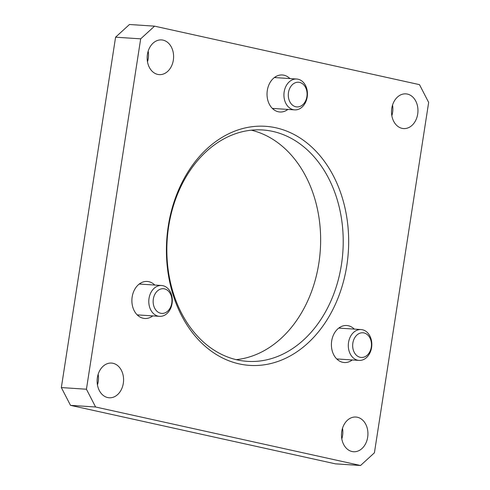 <?xml version="1.0" encoding="UTF-8"?>
<svg xmlns="http://www.w3.org/2000/svg" width="490" height="490" viewBox="0 0 490 490"><rect width="100%" height="100%" fill="white"/><g stroke="black" fill="none" stroke-linecap="round" stroke-linejoin="round"><path stroke-width="0.73" d="M357.363 417.247A17.389 13.206 -86.2 0 1 367.8 436.253A17.389 13.206 -86.2 0 1 353.566 451.737A17.389 13.206 -86.2 0 1 341.53 433.515A17.389 13.206 -86.2 0 1 355.85 417.033A17.389 13.206 -86.2 0 1 357.363 417.247M342.516 428.242A17.389 13.206 -86.2 0 1 341.812 438.869M123.315 383.29A17.389 13.206 -86.2 0 1 109.209 397.782A17.389 13.206 -86.2 0 1 97.173 379.56A17.389 13.206 -86.2 0 1 111.493 363.078A17.389 13.206 -86.2 0 1 123.315 383.29M98.159 374.293A17.389 13.206 -86.2 0 1 98.221 381.637A17.389 13.206 -86.2 0 1 97.455 384.92M157.731 74.407A17.389 13.206 -86.2 0 1 147.288 55.401A17.389 13.206 -86.2 0 1 161.522 39.917A17.389 13.206 -86.2 0 1 173.558 58.132A17.389 13.206 -86.2 0 1 159.238 74.621A17.389 13.206 -86.2 0 1 157.731 74.407M148.188 51.132A17.389 13.206 -86.2 0 1 147.484 61.758M374.415 452.809L360.536 465.5L335.442 463.846L70.505 405.353L61.342 387.572L115.585 37.191L129.464 24.5L154.558 26.154L419.495 84.647L428.658 102.428L374.415 452.809M360.536 465.5L95.599 407L70.505 405.353M95.599 407L86.436 389.225L61.342 387.572M86.436 389.225L140.679 38.845L115.585 37.191M140.679 38.845L154.558 26.154M237.35 359.917A115.94 88.047 -86.2 0 1 168.646 226.582A115.94 88.047 -86.2 0 1 262.652 129.966A115.94 88.047 -86.2 0 1 342.89 251.444A115.94 88.047 -86.2 0 1 247.425 361.351A115.94 88.047 -86.2 0 1 237.35 359.917M236.192 359.648A115.94 88.047 93.8 0 0 320.313 249.955A115.94 88.047 93.8 0 0 251.297 130.187M391.78 108.364A17.389 13.206 -86.2 0 1 405.879 93.866A17.389 13.206 -86.2 0 1 417.915 112.088A17.389 13.206 -86.2 0 1 403.595 128.576A17.389 13.206 -86.2 0 1 391.78 108.364M152.751 315.903A18.553 14.088 -86.2 0 1 144.777 318.482A18.553 14.088 -86.2 0 1 132.171 296.916A18.553 14.088 -86.2 0 1 147.214 281.456A18.553 14.088 -86.2 0 1 154.779 285.058M352.267 359.96A18.553 14.088 -86.2 0 1 344.292 362.533A18.553 14.088 -86.2 0 1 331.687 340.973A18.553 14.088 -86.2 0 1 346.73 325.513A18.553 14.088 -86.2 0 1 354.295 329.109M287.881 109.423A18.553 14.088 -86.2 0 1 279.913 111.996A18.553 14.088 -86.2 0 1 267.307 90.436A18.553 14.088 -86.2 0 1 282.344 74.976A18.553 14.088 -86.2 0 1 289.915 78.572M168.272 226.117A119.805 90.981 -86.2 0 1 318.01 153.437A119.805 90.981 -86.2 0 1 286.356 357.927A119.805 90.981 -86.2 0 1 168.272 226.117M392.545 105.081A17.389 13.206 -86.2 0 1 391.841 115.707M273.046 109.056A18.553 14.088 93.8 0 0 273.83 108.498M275.864 77.647A18.553 14.088 93.8 0 0 275.16 76.991M337.432 359.593A18.553 14.088 93.8 0 0 338.216 359.035M340.244 328.184A18.553 14.088 93.8 0 0 339.539 327.528M137.917 315.542A18.553 14.088 93.8 0 0 138.701 314.978M140.728 284.133A18.553 14.088 93.8 0 0 140.024 283.471M371.585 347.526A15.46 11.742 93.8 0 0 361.081 329.556A15.46 11.742 93.8 0 0 348.543 342.437A15.46 11.742 93.8 0 0 359.048 360.407A15.46 11.742 93.8 0 0 371.585 347.526M352.855 343.08A12.366 9.39 93.8 0 0 365.044 356.683A12.366 9.39 93.8 0 0 368.315 335.577A12.366 9.39 93.8 0 0 352.855 343.08M307.199 96.989A15.46 11.742 93.8 0 0 296.695 79.019A15.46 11.742 93.8 0 0 284.163 91.9A15.46 11.742 93.8 0 0 294.668 109.87A15.46 11.742 93.8 0 0 307.199 96.989M288.475 92.543A12.366 9.39 93.8 0 0 300.664 106.146A12.366 9.39 93.8 0 0 303.929 85.04A12.366 9.39 93.8 0 0 288.475 92.543M172.07 303.469A15.46 11.742 93.8 0 0 161.565 285.499A15.46 11.742 93.8 0 0 149.027 298.386A15.46 11.742 93.8 0 0 159.532 316.35A15.46 11.742 93.8 0 0 172.07 303.469M153.339 299.023A12.366 9.39 93.8 0 0 165.528 312.632A12.366 9.39 93.8 0 0 168.799 291.519A12.366 9.39 93.8 0 0 153.339 299.023M361.081 329.556L338.755 328.086M359.048 360.407L336.728 358.937M296.695 79.019L274.375 77.549M294.668 109.87L272.342 108.4M161.565 285.499L139.24 284.035M159.532 316.35L137.212 314.88"/></g></svg>
